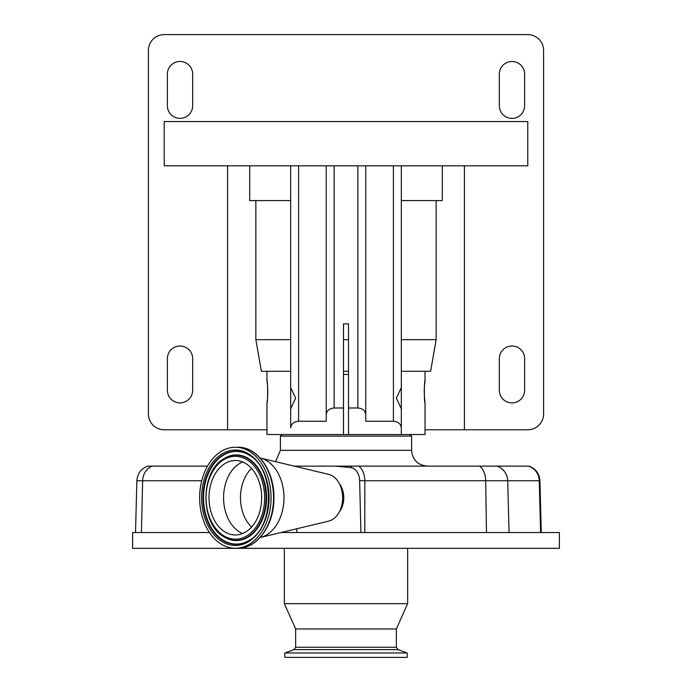 <?xml version="1.0" encoding="UTF-8"?>
<svg xmlns="http://www.w3.org/2000/svg" width="692" height="692" viewBox="0 0 692 692"><rect width="100%" height="100%" fill="white"/><g stroke="black" fill="none" stroke-linecap="round" stroke-linejoin="round"><path stroke-width="1.04" d="M209.451 532.52L132.605 532.52L132.605 548.332L559.396 548.332L559.396 532.52L360.921 532.52L359.632 480.655A15.804 0.519 0 0 1 364.831 480.741L364.788 532.52M360.921 532.52L281.004 532.52M407.649 548.332L407.649 603.658L284.351 603.658L284.351 548.332M295.657 628.95L295.657 647.262L396.343 647.262L396.343 628.95L295.657 628.95L284.351 603.658M336.433 652.971L284.827 652.971L284.827 657.4L407.173 657.4L407.173 652.971L336.433 652.971M529.051 466.131C535.746 468.718 539.371 473.587 539.924 480.741L539.258 480.741A15.804 15.613 -90 0 0 528.524 466.131L335.404 466.131L350.68 467.576A15.804 9.792 -90 0 1 352.643 466.131M207.496 466.131L147.742 466.131C141.047 468.718 137.423 473.587 136.869 480.741L135.52 532.52M350.68 467.576A13.606 9.627 90 0 1 359.632 480.655M339.435 511.708A18.969 13.416 -90 0 0 339.435 483.786M294.221 466.131L335.404 466.131M296.816 466.131L296.816 466.754M296.816 528.74L296.816 532.52M260.114 457.983A40.309 28.502 90 0 1 260.218 458L328.674 474.366A23.71 16.764 90 0 1 342.644 497.747A23.71 16.764 90 0 1 328.674 521.128L260.218 537.494A40.309 28.502 90 0 1 260.114 537.52M260.218 458A40.309 28.502 90 0 1 283.962 497.747A40.309 28.502 90 0 1 260.218 537.494M235.341 548.254A50.507 35.707 90 0 1 199.633 497.747A50.507 35.707 90 0 1 235.341 447.248A50.507 35.707 90 0 1 271.056 497.747A50.507 35.707 90 0 1 235.341 548.254L237.849 548.254A50.507 35.707 90 0 0 273.556 497.747A50.507 35.707 90 0 0 237.849 447.248C257.415 446.617 274.482 471.027 273.928 497.92C274.343 524.692 257.329 548.868 237.849 548.254M235.341 447.248L237.849 447.248M235.341 460.526A37.23 26.322 90 0 1 261.671 497.747A37.23 26.322 90 0 1 235.341 534.977A37.23 26.322 90 0 1 209.019 497.747A37.23 26.322 90 0 1 235.341 460.526M411.602 450.328L280.398 450.328L280.398 436.098L411.602 436.098L411.602 450.328C412.536 459.929 417.804 465.197 427.405 466.131M343.492 434.524L348.508 434.524L348.508 323.873L343.492 323.873L343.492 434.524L266.965 434.524L266.965 403.133C267.847 403.834 267.847 379.865 266.965 380.548L267.363 383.835M442.292 165.803L442.292 200.576L436.142 200.576L436.142 339.694L430.614 371.293L425.035 371.293L425.035 380.548C424.153 379.847 424.153 403.834 425.035 403.133L425.035 434.524L348.508 434.524M290.675 371.293L266.965 371.293L266.965 380.548M343.492 407.995L334.141 407.995C329.375 408.418 326.745 410.624 326.243 414.62L326.243 421.255L298.581 421.255C293.815 421.679 291.176 423.885 290.675 427.89L290.675 386.871M425.035 403.133L424.257 394.155M424.222 391.845L424.257 389.639M424.291 388.567L424.352 387.451M424.473 385.574L425.035 380.548M267.527 385.565L267.648 387.451M267.709 388.567L267.743 394.137M267.657 396.17L267.536 398.021M267.372 399.812L266.965 403.133M464.41 165.803L464.41 429.775L527.78 429.775A15.804 15.804 0 0 0 543.592 413.972L543.592 50.404A15.804 15.804 0 0 0 527.78 34.6L164.22 34.6A15.804 15.804 0 0 0 148.408 50.404L148.408 413.972A15.804 15.804 0 0 0 164.22 429.775L266.965 429.775M464.41 429.775L425.035 429.775M511.976 402.908A12.646 12.646 0 0 0 524.622 390.262L524.622 358.646A12.646 12.646 0 0 0 511.976 346A12.646 12.646 0 0 0 499.33 358.646L499.33 390.262A12.646 12.646 0 0 0 511.976 402.908M511.976 118.375A12.646 12.646 0 0 0 524.622 105.729L524.622 74.122A12.646 12.646 0 0 0 511.976 61.476A12.646 12.646 0 0 0 499.33 74.122L499.33 105.729A12.646 12.646 0 0 0 511.976 118.375M180.024 118.375A12.646 12.646 0 0 0 192.67 105.729L192.67 74.122A12.646 12.646 0 0 0 180.024 61.476A12.646 12.646 0 0 0 167.377 74.122L167.377 105.729A12.646 12.646 0 0 0 180.024 118.375M180.024 402.908A12.646 12.646 0 0 0 192.67 390.262L192.67 358.646A12.646 12.646 0 0 0 180.024 346A12.646 12.646 0 0 0 167.377 358.646L167.377 390.262A12.646 12.646 0 0 0 180.024 402.908M227.59 165.803L227.59 429.775M527.78 165.803L527.78 121.541L164.22 121.541L164.22 165.803L527.78 165.803M436.142 200.576L401.325 200.576M290.675 200.576L255.858 200.576L255.858 339.694L261.386 371.293L266.965 371.293M436.142 339.694L401.325 339.694M348.508 339.694L343.492 339.694M290.675 339.694L255.858 339.694M255.858 200.576L249.708 200.576L249.708 165.803M401.325 387.589L401.325 408.738L396.352 398.159L401.325 387.589L401.325 165.803M401.325 434.524L401.325 408.738M401.325 427.89C400.824 423.885 398.185 421.679 393.419 421.255L365.757 421.255L365.757 165.803M365.757 421.255L365.757 414.62C365.255 410.624 362.625 408.418 357.859 407.995L348.508 407.995M425.035 371.293L401.325 371.293M290.675 427.89L290.675 408.738L295.648 398.168L290.675 387.589L290.675 165.803M326.243 414.62L326.243 165.803M348.508 374.45L343.492 374.45M343.492 371.293L348.508 371.293M396.343 647.262L398.012 649.641L293.988 649.641L284.827 652.971M201.718 480.741L142.638 480.741L141.428 532.52M152.344 466.131A15.804 14.117 90 0 0 142.638 480.741L136.869 480.741M509.053 532.52L507.712 480.741L539.258 480.741L540.599 532.52M496.986 466.131A15.804 15.613 -90 0 1 507.712 480.741L485.689 480.741L486.476 532.52M479.409 466.131A15.804 9.143 -90 0 1 485.689 480.741L364.831 480.741A15.804 9.143 90 0 0 358.551 466.131M235.341 450.016A47.739 33.752 90 0 1 269.102 497.747A47.739 33.752 90 0 1 235.341 545.486A47.739 33.752 90 0 1 201.588 497.747A47.739 33.752 90 0 1 235.341 450.016M235.894 451.184A46.572 32.931 90 0 1 249.535 455.362C274.672 469.176 274.672 526.327 249.535 540.132A46.572 32.931 90 0 1 235.894 544.319A46.572 32.931 90 0 1 202.972 497.747A46.572 32.931 90 0 1 235.894 451.184M249.708 540.028A46.329 32.758 90 0 1 236.301 544.076A46.329 32.758 90 0 1 203.543 497.747A46.329 32.758 90 0 1 236.301 451.418A46.329 32.758 90 0 1 249.708 455.474M223.594 458.882A42.826 30.284 90 0 1 223.758 458.77A42.826 30.284 90 0 1 236.301 454.921A42.826 30.284 90 0 1 266.584 497.747A42.826 30.284 90 0 1 236.301 540.573A42.826 30.284 90 0 1 223.758 536.724A42.826 30.284 90 0 1 223.594 536.611M223.421 536.508C200.135 523.386 200.135 472.108 223.421 458.986A42.584 30.111 90 0 1 235.894 455.163A42.584 30.111 90 0 1 266.005 497.747A42.584 30.111 90 0 1 235.894 540.331A42.584 30.111 90 0 1 223.421 536.508L223.758 536.724M235.341 456.331A41.416 29.289 90 0 1 264.629 497.747A41.416 29.289 90 0 1 235.341 539.163A41.416 29.289 90 0 1 206.06 497.747A41.416 29.289 90 0 1 235.341 456.331M242.615 533.523A37.23 26.322 90 0 1 223.568 497.747A37.23 26.322 90 0 1 242.615 461.971M251.577 527.053A35.214 24.903 90 0 1 251.577 468.441M393.419 421.255L393.419 165.803M357.859 407.995L357.859 165.803M298.581 421.255L298.581 165.803M334.141 407.995L334.141 165.803M295.657 647.262L293.988 649.641M398.012 649.641L407.173 652.971M396.343 628.95L407.649 603.658M539.924 480.741L541.274 532.52M280.398 450.328L275.589 461.676M281.981 434.524L280.398 436.098M410.019 434.524L411.602 436.098"/></g></svg>
